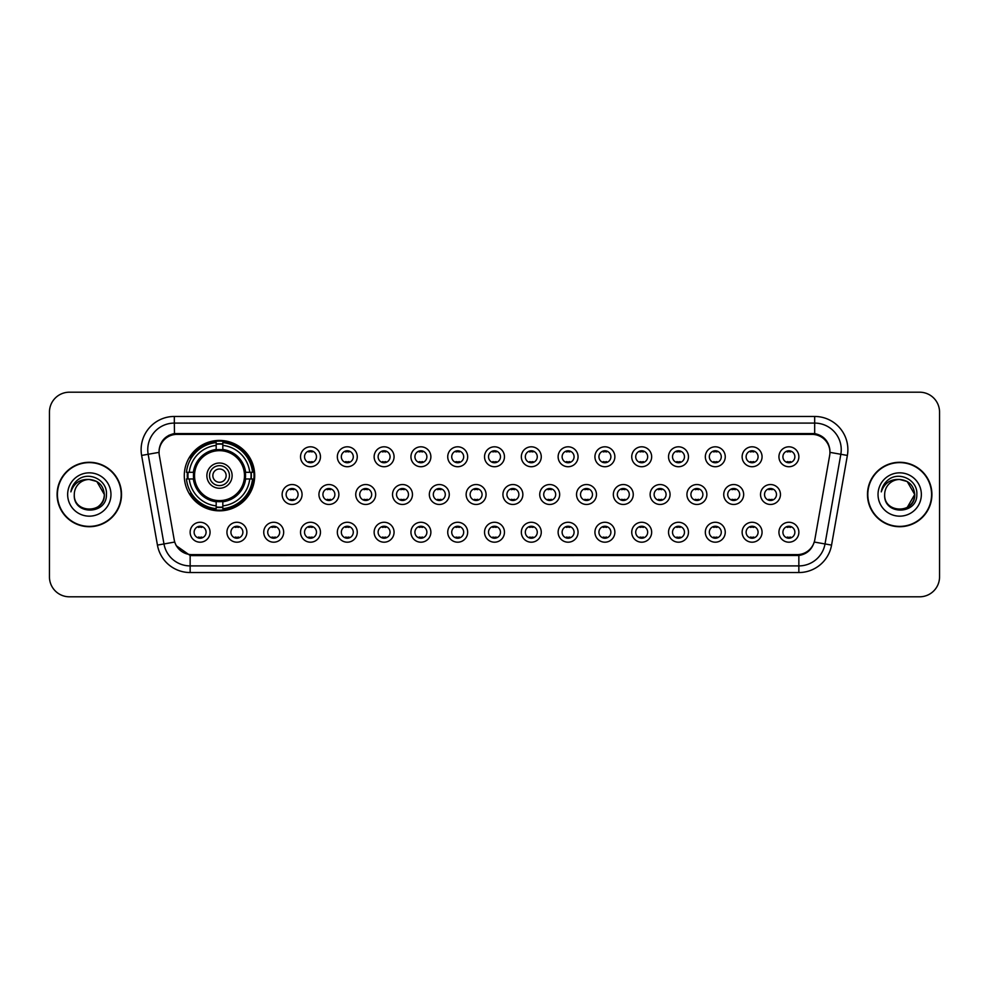 <?xml version="1.0" encoding="UTF-8"?>
<svg xmlns="http://www.w3.org/2000/svg" width="989" height="989" viewBox="0 0 989 989"><rect width="100%" height="100%" fill="white"/><g stroke="black" fill="none" stroke-linecap="round" stroke-linejoin="round"><path stroke-width="1.48" d="M184.288 475.635A35.208 35.208 0 0 0 219.496 510.843A35.208 35.208 0 0 0 254.705 475.635A35.208 35.208 0 0 0 219.496 440.426A35.208 35.208 0 0 0 184.288 475.635M246.867 532.23A9.964 9.964 0 0 1 236.903 542.195A9.964 9.964 0 0 1 226.938 532.23A9.964 9.964 0 0 1 236.903 522.266A9.964 9.964 0 0 1 246.867 532.23M230.919 532.23A5.983 5.983 0 0 0 236.903 538.214A5.983 5.983 0 0 0 242.886 532.23A5.983 5.983 0 0 0 236.903 526.247A5.983 5.983 0 0 0 230.919 532.23M283.67 532.23A9.964 9.964 0 0 1 273.706 542.195A9.964 9.964 0 0 1 263.742 532.23A9.964 9.964 0 0 1 273.706 522.266A9.964 9.964 0 0 1 283.67 532.23M267.722 532.23A5.983 5.983 0 0 0 273.706 538.214A5.983 5.983 0 0 0 279.677 532.23A5.983 5.983 0 0 0 273.706 526.247A5.983 5.983 0 0 0 267.722 532.23M320.461 532.23A9.964 9.964 0 0 1 310.497 542.195A9.964 9.964 0 0 1 300.532 532.23A9.964 9.964 0 0 1 310.497 522.266A9.964 9.964 0 0 1 320.461 532.23M304.525 532.23A5.983 5.983 0 0 0 310.497 538.214A5.983 5.983 0 0 0 316.48 532.23A5.983 5.983 0 0 0 310.497 526.247A5.983 5.983 0 0 0 304.525 532.23M357.264 532.23A9.964 9.964 0 0 1 347.3 542.195A9.964 9.964 0 0 1 337.336 532.23A9.964 9.964 0 0 1 347.3 522.266A9.964 9.964 0 0 1 357.264 532.23M341.329 532.23A5.983 5.983 0 0 0 347.3 538.214A5.983 5.983 0 0 0 353.283 532.23A5.983 5.983 0 0 0 347.3 526.247A5.983 5.983 0 0 0 341.329 532.23M394.067 532.23A9.964 9.964 0 0 1 384.103 542.195A9.964 9.964 0 0 1 374.139 532.23A9.964 9.964 0 0 1 384.103 522.266A9.964 9.964 0 0 1 394.067 532.23M378.119 532.23A5.983 5.983 0 0 0 384.103 538.214A5.983 5.983 0 0 0 390.074 532.23A5.983 5.983 0 0 0 384.103 526.247A5.983 5.983 0 0 0 378.119 532.23M430.87 532.23A9.964 9.964 0 0 1 420.906 542.195A9.964 9.964 0 0 1 410.942 532.23A9.964 9.964 0 0 1 420.906 522.266A9.964 9.964 0 0 1 430.87 532.23M414.923 532.23A5.983 5.983 0 0 0 420.906 538.214A5.983 5.983 0 0 0 426.877 532.23A5.983 5.983 0 0 0 420.906 526.247A5.983 5.983 0 0 0 414.923 532.23M467.661 532.23A9.964 9.964 0 0 1 457.697 542.195A9.964 9.964 0 0 1 447.733 532.23A9.964 9.964 0 0 1 457.697 522.266A9.964 9.964 0 0 1 467.661 532.23M451.726 532.23A5.983 5.983 0 0 0 457.697 538.214A5.983 5.983 0 0 0 463.68 532.23A5.983 5.983 0 0 0 457.697 526.247A5.983 5.983 0 0 0 451.726 532.23M504.464 532.23A9.964 9.964 0 0 1 494.5 542.195A9.964 9.964 0 0 1 484.536 532.23A9.964 9.964 0 0 1 494.5 522.266A9.964 9.964 0 0 1 504.464 532.23M488.517 532.23A5.983 5.983 0 0 0 494.5 538.214A5.983 5.983 0 0 0 500.483 532.23A5.983 5.983 0 0 0 494.5 526.247A5.983 5.983 0 0 0 488.517 532.23M541.267 532.23A9.964 9.964 0 0 1 531.303 542.195A9.964 9.964 0 0 1 521.339 532.23A9.964 9.964 0 0 1 531.303 522.266A9.964 9.964 0 0 1 541.267 532.23M525.32 532.23A5.983 5.983 0 0 0 531.303 538.214A5.983 5.983 0 0 0 537.274 532.23A5.983 5.983 0 0 0 531.303 526.247A5.983 5.983 0 0 0 525.32 532.23M578.058 532.23A9.964 9.964 0 0 1 568.094 542.195A9.964 9.964 0 0 1 558.13 532.23A9.964 9.964 0 0 1 568.094 522.266A9.964 9.964 0 0 1 578.058 532.23M562.123 532.23A5.983 5.983 0 0 0 568.094 538.214A5.983 5.983 0 0 0 574.077 532.23A5.983 5.983 0 0 0 568.094 526.247A5.983 5.983 0 0 0 562.123 532.23M614.861 532.23A9.964 9.964 0 0 1 604.897 542.195A9.964 9.964 0 0 1 594.933 532.23A9.964 9.964 0 0 1 604.897 522.266A9.964 9.964 0 0 1 614.861 532.23M598.926 532.23A5.983 5.983 0 0 0 604.897 538.214A5.983 5.983 0 0 0 610.881 532.23A5.983 5.983 0 0 0 604.897 526.247A5.983 5.983 0 0 0 598.926 532.23M651.664 532.23A9.964 9.964 0 0 1 641.7 542.195A9.964 9.964 0 0 1 631.736 532.23A9.964 9.964 0 0 1 641.7 522.266A9.964 9.964 0 0 1 651.664 532.23M635.717 532.23A5.983 5.983 0 0 0 641.7 538.214A5.983 5.983 0 0 0 647.671 532.23A5.983 5.983 0 0 0 641.7 526.247A5.983 5.983 0 0 0 635.717 532.23M688.468 532.23A9.964 9.964 0 0 1 678.503 542.195A9.964 9.964 0 0 1 668.539 532.23A9.964 9.964 0 0 1 678.503 522.266A9.964 9.964 0 0 1 688.468 532.23M672.52 532.23A5.983 5.983 0 0 0 678.503 538.214A5.983 5.983 0 0 0 684.475 532.23A5.983 5.983 0 0 0 678.503 526.247A5.983 5.983 0 0 0 672.52 532.23M725.258 532.23A9.964 9.964 0 0 1 715.294 542.195A9.964 9.964 0 0 1 705.33 532.23A9.964 9.964 0 0 1 715.294 522.266A9.964 9.964 0 0 1 725.258 532.23M709.323 532.23A5.983 5.983 0 0 0 715.294 538.214A5.983 5.983 0 0 0 721.278 532.23A5.983 5.983 0 0 0 715.294 526.247A5.983 5.983 0 0 0 709.323 532.23M762.062 532.23A9.964 9.964 0 0 1 752.097 542.195A9.964 9.964 0 0 1 742.133 532.23A9.964 9.964 0 0 1 752.097 522.266A9.964 9.964 0 0 1 762.062 532.23M746.114 532.23A5.983 5.983 0 0 0 752.097 538.214A5.983 5.983 0 0 0 758.081 532.23A5.983 5.983 0 0 0 752.097 526.247A5.983 5.983 0 0 0 746.114 532.23M798.865 532.23A9.964 9.964 0 0 1 788.901 542.195A9.964 9.964 0 0 1 778.936 532.23A9.964 9.964 0 0 1 788.901 522.266A9.964 9.964 0 0 1 798.865 532.23M782.917 532.23A5.983 5.983 0 0 0 788.901 538.214A5.983 5.983 0 0 0 794.872 532.23A5.983 5.983 0 0 0 788.901 526.247A5.983 5.983 0 0 0 782.917 532.23M210.064 532.23A9.964 9.964 0 0 1 200.099 542.195A9.964 9.964 0 0 1 190.135 532.23A9.964 9.964 0 0 1 200.099 522.266A9.964 9.964 0 0 1 210.064 532.23M194.128 532.23A5.983 5.983 0 0 0 200.099 538.214A5.983 5.983 0 0 0 206.083 532.23A5.983 5.983 0 0 0 200.099 526.247A5.983 5.983 0 0 0 194.128 532.23M302.065 494.5A9.964 9.964 0 0 1 292.101 504.464A9.964 9.964 0 0 1 282.137 494.5A9.964 9.964 0 0 1 292.101 484.536A9.964 9.964 0 0 1 302.065 494.5M286.118 494.5A5.983 5.983 0 0 0 292.101 500.483A5.983 5.983 0 0 0 298.085 494.5A5.983 5.983 0 0 0 292.101 488.517A5.983 5.983 0 0 0 286.118 494.5M338.868 494.5A9.964 9.964 0 0 1 328.904 504.464A9.964 9.964 0 0 1 318.94 494.5A9.964 9.964 0 0 1 328.904 484.536A9.964 9.964 0 0 1 338.868 494.5M322.921 494.5A5.983 5.983 0 0 0 328.904 500.483A5.983 5.983 0 0 0 334.875 494.5A5.983 5.983 0 0 0 328.904 488.517A5.983 5.983 0 0 0 322.921 494.5M375.659 494.5A9.964 9.964 0 0 1 365.695 504.464A9.964 9.964 0 0 1 355.743 494.5A9.964 9.964 0 0 1 365.695 484.536A9.964 9.964 0 0 1 375.659 494.5M359.724 494.5A5.983 5.983 0 0 0 365.695 500.483A5.983 5.983 0 0 0 371.679 494.5A5.983 5.983 0 0 0 365.695 488.517A5.983 5.983 0 0 0 359.724 494.5M412.462 494.5A9.964 9.964 0 0 1 402.498 504.464A9.964 9.964 0 0 1 392.534 494.5A9.964 9.964 0 0 1 402.498 484.536A9.964 9.964 0 0 1 412.462 494.5M396.527 494.5A5.983 5.983 0 0 0 402.498 500.483A5.983 5.983 0 0 0 408.482 494.5A5.983 5.983 0 0 0 402.498 488.517A5.983 5.983 0 0 0 396.527 494.5M449.266 494.5A9.964 9.964 0 0 1 439.301 504.464A9.964 9.964 0 0 1 429.337 494.5A9.964 9.964 0 0 1 439.301 484.536A9.964 9.964 0 0 1 449.266 494.5M433.318 494.5A5.983 5.983 0 0 0 439.301 500.483A5.983 5.983 0 0 0 445.285 494.5A5.983 5.983 0 0 0 439.301 488.517A5.983 5.983 0 0 0 433.318 494.5M486.069 494.5A9.964 9.964 0 0 1 476.105 504.464A9.964 9.964 0 0 1 466.14 494.5A9.964 9.964 0 0 1 476.105 484.536A9.964 9.964 0 0 1 486.069 494.5M470.121 494.5A5.983 5.983 0 0 0 476.105 500.483A5.983 5.983 0 0 0 482.076 494.5A5.983 5.983 0 0 0 476.105 488.517A5.983 5.983 0 0 0 470.121 494.5M522.86 494.5A9.964 9.964 0 0 1 512.895 504.464A9.964 9.964 0 0 1 502.931 494.5A9.964 9.964 0 0 1 512.895 484.536A9.964 9.964 0 0 1 522.86 494.5M506.924 494.5A5.983 5.983 0 0 0 512.895 500.483A5.983 5.983 0 0 0 518.879 494.5A5.983 5.983 0 0 0 512.895 488.517A5.983 5.983 0 0 0 506.924 494.5M559.663 494.5A9.964 9.964 0 0 1 549.699 504.464A9.964 9.964 0 0 1 539.734 494.5A9.964 9.964 0 0 1 549.699 484.536A9.964 9.964 0 0 1 559.663 494.5M543.715 494.5A5.983 5.983 0 0 0 549.699 500.483A5.983 5.983 0 0 0 555.682 494.5A5.983 5.983 0 0 0 549.699 488.517A5.983 5.983 0 0 0 543.715 494.5M596.466 494.5A9.964 9.964 0 0 1 586.502 504.464A9.964 9.964 0 0 1 576.538 494.5A9.964 9.964 0 0 1 586.502 484.536A9.964 9.964 0 0 1 596.466 494.5M580.518 494.5A5.983 5.983 0 0 0 586.502 500.483A5.983 5.983 0 0 0 592.473 494.5A5.983 5.983 0 0 0 586.502 488.517A5.983 5.983 0 0 0 580.518 494.5M633.257 494.5A9.964 9.964 0 0 1 623.305 504.464A9.964 9.964 0 0 1 613.341 494.5A9.964 9.964 0 0 1 623.305 484.536A9.964 9.964 0 0 1 633.257 494.5M617.321 494.5A5.983 5.983 0 0 0 623.305 500.483A5.983 5.983 0 0 0 629.276 494.5A5.983 5.983 0 0 0 623.305 488.517A5.983 5.983 0 0 0 617.321 494.5M670.06 494.5A9.964 9.964 0 0 1 660.096 504.464A9.964 9.964 0 0 1 650.132 494.5A9.964 9.964 0 0 1 660.096 484.536A9.964 9.964 0 0 1 670.06 494.5M654.125 494.5A5.983 5.983 0 0 0 660.096 500.483A5.983 5.983 0 0 0 666.079 494.5A5.983 5.983 0 0 0 660.096 488.517A5.983 5.983 0 0 0 654.125 494.5M706.863 494.5A9.964 9.964 0 0 1 696.899 504.464A9.964 9.964 0 0 1 686.935 494.5A9.964 9.964 0 0 1 696.899 484.536A9.964 9.964 0 0 1 706.863 494.5M690.915 494.5A5.983 5.983 0 0 0 696.899 500.483A5.983 5.983 0 0 0 702.882 494.5A5.983 5.983 0 0 0 696.899 488.517A5.983 5.983 0 0 0 690.915 494.5M743.666 494.5A9.964 9.964 0 0 1 733.702 504.464A9.964 9.964 0 0 1 723.738 494.5A9.964 9.964 0 0 1 733.702 484.536A9.964 9.964 0 0 1 743.666 494.5M727.719 494.5A5.983 5.983 0 0 0 733.702 500.483A5.983 5.983 0 0 0 739.673 494.5A5.983 5.983 0 0 0 733.702 488.517A5.983 5.983 0 0 0 727.719 494.5M780.457 494.5A9.964 9.964 0 0 1 770.493 504.464A9.964 9.964 0 0 1 760.529 494.5A9.964 9.964 0 0 1 770.493 484.536A9.964 9.964 0 0 1 780.457 494.5M764.522 494.5A5.983 5.983 0 0 0 770.493 500.483A5.983 5.983 0 0 0 776.476 494.5A5.983 5.983 0 0 0 770.493 488.517A5.983 5.983 0 0 0 764.522 494.5M320.461 456.77A9.964 9.964 0 0 1 310.497 466.734A9.964 9.964 0 0 1 300.532 456.77A9.964 9.964 0 0 1 310.497 446.805A9.964 9.964 0 0 1 320.461 456.77M304.525 456.77A5.983 5.983 0 0 0 310.497 462.753A5.983 5.983 0 0 0 316.48 456.77A5.983 5.983 0 0 0 310.497 450.786A5.983 5.983 0 0 0 304.525 456.77M357.264 456.77A9.964 9.964 0 0 1 347.3 466.734A9.964 9.964 0 0 1 337.336 456.77A9.964 9.964 0 0 1 347.3 446.805A9.964 9.964 0 0 1 357.264 456.77M341.329 456.77A5.983 5.983 0 0 0 347.3 462.753A5.983 5.983 0 0 0 353.283 456.77A5.983 5.983 0 0 0 347.3 450.786A5.983 5.983 0 0 0 341.329 456.77M394.067 456.77A9.964 9.964 0 0 1 384.103 466.734A9.964 9.964 0 0 1 374.139 456.77A9.964 9.964 0 0 1 384.103 446.805A9.964 9.964 0 0 1 394.067 456.77M378.119 456.77A5.983 5.983 0 0 0 384.103 462.753A5.983 5.983 0 0 0 390.074 456.77A5.983 5.983 0 0 0 384.103 450.786A5.983 5.983 0 0 0 378.119 456.77M430.87 456.77A9.964 9.964 0 0 1 420.906 466.734A9.964 9.964 0 0 1 410.942 456.77A9.964 9.964 0 0 1 420.906 446.805A9.964 9.964 0 0 1 430.87 456.77M414.923 456.77A5.983 5.983 0 0 0 420.906 462.753A5.983 5.983 0 0 0 426.877 456.77A5.983 5.983 0 0 0 420.906 450.786A5.983 5.983 0 0 0 414.923 456.77M467.661 456.77A9.964 9.964 0 0 1 457.697 466.734A9.964 9.964 0 0 1 447.733 456.77A9.964 9.964 0 0 1 457.697 446.805A9.964 9.964 0 0 1 467.661 456.77M451.726 456.77A5.983 5.983 0 0 0 457.697 462.753A5.983 5.983 0 0 0 463.68 456.77A5.983 5.983 0 0 0 457.697 450.786A5.983 5.983 0 0 0 451.726 456.77M504.464 456.77A9.964 9.964 0 0 1 494.5 466.734A9.964 9.964 0 0 1 484.536 456.77A9.964 9.964 0 0 1 494.5 446.805A9.964 9.964 0 0 1 504.464 456.77M488.517 456.77A5.983 5.983 0 0 0 494.5 462.753A5.983 5.983 0 0 0 500.483 456.77A5.983 5.983 0 0 0 494.5 450.786A5.983 5.983 0 0 0 488.517 456.77M541.267 456.77A9.964 9.964 0 0 1 531.303 466.734A9.964 9.964 0 0 1 521.339 456.77A9.964 9.964 0 0 1 531.303 446.805A9.964 9.964 0 0 1 541.267 456.77M525.32 456.77A5.983 5.983 0 0 0 531.303 462.753A5.983 5.983 0 0 0 537.274 456.77A5.983 5.983 0 0 0 531.303 450.786A5.983 5.983 0 0 0 525.32 456.77M578.058 456.77A9.964 9.964 0 0 1 568.094 466.734A9.964 9.964 0 0 1 558.13 456.77A9.964 9.964 0 0 1 568.094 446.805A9.964 9.964 0 0 1 578.058 456.77M562.123 456.77A5.983 5.983 0 0 0 568.094 462.753A5.983 5.983 0 0 0 574.077 456.77A5.983 5.983 0 0 0 568.094 450.786A5.983 5.983 0 0 0 562.123 456.77M614.861 456.77A9.964 9.964 0 0 1 604.897 466.734A9.964 9.964 0 0 1 594.933 456.77A9.964 9.964 0 0 1 604.897 446.805A9.964 9.964 0 0 1 614.861 456.77M598.926 456.77A5.983 5.983 0 0 0 604.897 462.753A5.983 5.983 0 0 0 610.881 456.77A5.983 5.983 0 0 0 604.897 450.786A5.983 5.983 0 0 0 598.926 456.77M651.664 456.77A9.964 9.964 0 0 1 641.7 466.734A9.964 9.964 0 0 1 631.736 456.77A9.964 9.964 0 0 1 641.7 446.805A9.964 9.964 0 0 1 651.664 456.77M635.717 456.77A5.983 5.983 0 0 0 641.7 462.753A5.983 5.983 0 0 0 647.671 456.77A5.983 5.983 0 0 0 641.7 450.786A5.983 5.983 0 0 0 635.717 456.77M688.468 456.77A9.964 9.964 0 0 1 678.503 466.734A9.964 9.964 0 0 1 668.539 456.77A9.964 9.964 0 0 1 678.503 446.805A9.964 9.964 0 0 1 688.468 456.77M672.52 456.77A5.983 5.983 0 0 0 678.503 462.753A5.983 5.983 0 0 0 684.475 456.77A5.983 5.983 0 0 0 678.503 450.786A5.983 5.983 0 0 0 672.52 456.77M725.258 456.77A9.964 9.964 0 0 1 715.294 466.734A9.964 9.964 0 0 1 705.33 456.77A9.964 9.964 0 0 1 715.294 446.805A9.964 9.964 0 0 1 725.258 456.77M709.323 456.77A5.983 5.983 0 0 0 715.294 462.753A5.983 5.983 0 0 0 721.278 456.77A5.983 5.983 0 0 0 715.294 450.786A5.983 5.983 0 0 0 709.323 456.77M762.062 456.77A9.964 9.964 0 0 1 752.097 466.734A9.964 9.964 0 0 1 742.133 456.77A9.964 9.964 0 0 1 752.097 446.805A9.964 9.964 0 0 1 762.062 456.77M746.114 456.77A5.983 5.983 0 0 0 752.097 462.753A5.983 5.983 0 0 0 758.081 456.77A5.983 5.983 0 0 0 752.097 450.786A5.983 5.983 0 0 0 746.114 456.77M798.865 456.77A9.964 9.964 0 0 1 788.901 466.734A9.964 9.964 0 0 1 778.936 456.77A9.964 9.964 0 0 1 788.901 446.805A9.964 9.964 0 0 1 798.865 456.77M782.917 456.77A5.983 5.983 0 0 0 788.901 462.753A5.983 5.983 0 0 0 794.872 456.77A5.983 5.983 0 0 0 788.901 450.786A5.983 5.983 0 0 0 782.917 456.77M159.328 455.435A17.938 17.938 0 0 1 176.982 434.381L812.018 434.381A17.938 17.938 0 0 1 829.672 455.435L814.8 539.796A17.938 17.938 0 0 1 797.134 554.619L191.866 554.619A17.938 17.938 0 0 1 174.2 539.796L159.328 455.435M187.453 478.96A32.217 32.217 0 0 1 187.453 472.309M57.09 494.5A32.217 32.217 0 0 0 89.307 526.717A32.217 32.217 0 0 0 121.523 494.5A32.217 32.217 0 0 0 89.307 462.283A32.217 32.217 0 0 0 57.09 494.5M867.477 494.5A32.217 32.217 0 0 0 899.693 526.717A32.217 32.217 0 0 0 931.91 494.5A32.217 32.217 0 0 0 899.693 462.283A32.217 32.217 0 0 0 867.477 494.5M159.13 449.661L159.081 452.356L159.13 449.661C160.515 440.834 165.583 435.469 174.324 433.59L814.676 433.59C823.404 435.457 828.473 440.822 829.87 449.661L829.919 452.356M174.324 416.456L814.676 416.456A33.218 33.218 0 0 1 847.375 455.435L831.564 545.1A33.218 33.218 0 0 1 798.852 572.544L190.148 572.544A33.218 33.218 0 0 1 157.436 545.1L141.625 455.435A33.218 33.218 0 0 1 174.324 416.456L174.324 423.094L814.676 423.094A26.567 26.567 0 0 1 840.835 454.272L825.024 543.95A26.567 26.567 0 0 1 798.852 565.906L190.148 565.906A26.567 26.567 0 0 1 163.976 543.95L148.165 454.272A26.567 26.567 0 0 1 174.324 423.094L174.472 433.565M163.914 439.042L168.686 435.42M168.847 435.345L173.483 433.738M798.852 572.544L798.852 555.497C806.752 554.174 811.858 549.699 814.182 542.034C811.87 549.686 806.764 554.174 798.852 555.497L192.212 555.608L190.148 555.497L176.153 545.644M828.152 443.517L829.87 449.661M939.55 412.129A19.928 19.928 0 0 0 919.622 392.2L69.378 392.2A19.928 19.928 0 0 0 49.45 412.129L49.45 576.871A19.928 19.928 0 0 0 69.378 596.8L919.622 596.8A19.928 19.928 0 0 0 939.55 576.871L939.55 412.129L939.55 576.871M49.45 412.129L49.45 576.871M919.622 392.2L69.378 392.2M69.378 596.8L919.622 596.8M121.19 494.5A31.883 31.883 0 0 0 89.307 462.617A31.883 31.883 0 0 0 57.424 494.5A31.883 31.883 0 0 0 89.307 526.383A31.883 31.883 0 0 0 121.19 494.5M74.286 494.5A15.02 15.02 0 0 1 89.307 479.48L96.811 481.495L104.327 494.5L96.811 481.495L89.307 479.48L96.811 481.495L104.327 494.5L96.811 481.495L89.307 479.48L96.811 481.495L104.327 494.5C105.242 513.872 73.371 513.872 74.286 494.5C72.889 515.492 107.096 515.009 106.429 494.5C107.591 480.135 88.936 470.838 77.896 479.801C73.99 482.929 71.653 486.947 70.887 491.867C73.977 483.065 80.109 478.936 89.307 479.48L96.811 481.495L104.327 494.5C105.242 513.872 73.371 513.872 74.286 494.5C73.371 513.872 105.242 513.872 104.327 494.5C105.242 513.872 73.371 513.872 74.286 494.5C73.371 513.872 105.242 513.872 104.327 494.5C105.242 513.872 73.371 513.872 74.286 494.5C73.371 513.872 105.242 513.872 104.327 494.5C105.242 513.872 73.371 513.872 74.286 494.5C73.371 513.872 105.242 513.872 104.327 494.5C104.216 499.433 102.188 503.463 98.22 506.578M89.307 479.48C98.43 480.37 103.425 485.376 104.327 494.5M67.648 494.5A21.659 21.659 0 0 0 89.307 516.159A21.659 21.659 0 0 0 110.966 494.5A21.659 21.659 0 0 0 89.307 472.841A21.659 21.659 0 0 0 67.648 494.5M931.576 494.5A31.883 31.883 0 0 0 899.693 462.617A31.883 31.883 0 0 0 867.81 494.5A31.883 31.883 0 0 0 899.693 526.383A31.883 31.883 0 0 0 931.576 494.5M914.714 494.5C913.824 485.376 908.817 480.37 899.693 479.48L907.197 481.495L914.714 494.5L907.197 481.495L899.693 479.48L907.197 481.495L914.714 494.5C915.629 513.872 883.758 513.872 884.673 494.5C883.276 515.492 917.495 515.009 916.815 494.5C917.977 480.135 899.322 470.838 888.283 479.801C884.376 482.929 882.04 486.947 881.273 491.867C884.364 483.065 890.508 478.936 899.693 479.48L907.197 481.495L914.714 494.5C915.629 513.872 883.758 513.872 884.673 494.5C883.758 513.872 915.629 513.872 914.714 494.5L907.197 507.505L914.714 494.5C915.629 513.872 883.758 513.872 884.673 494.5C883.758 513.872 915.629 513.872 914.714 494.5C915.629 513.872 883.758 513.872 884.673 494.5A15.02 15.02 0 0 1 899.693 479.48L907.197 481.495L914.714 494.5C914.602 499.433 912.575 503.463 908.607 506.578M878.034 494.5A21.659 21.659 0 0 0 899.693 516.159A21.659 21.659 0 0 0 921.352 494.5A21.659 21.659 0 0 0 899.693 472.841A21.659 21.659 0 0 0 878.034 494.5M312.165 451.033L312.165 451.948A5.093 5.093 0 0 0 308.84 451.948L308.84 451.033M308.84 461.591L308.84 462.518L308.84 461.591A5.093 5.093 0 0 0 312.165 461.591L312.165 462.518M348.956 451.033L348.956 451.948A5.093 5.093 0 0 0 345.643 451.948L345.643 451.033M345.643 461.591L345.643 462.518L345.643 461.591A5.093 5.093 0 0 0 348.956 461.591L348.956 462.518M385.759 451.033L385.759 451.948A5.093 5.093 0 0 0 382.446 451.948L382.446 451.033M382.446 461.591L382.446 462.518L382.446 461.591A5.093 5.093 0 0 0 385.759 461.591L385.759 462.518M422.563 451.033L422.563 451.948A5.093 5.093 0 0 0 419.237 451.948L419.237 451.033M419.237 461.591L419.237 462.518L419.237 461.591A5.093 5.093 0 0 0 422.563 461.591L422.563 462.518M459.366 451.033L459.366 451.948A5.093 5.093 0 0 0 456.04 451.948L456.04 451.033M456.04 461.591L456.04 462.518L456.04 461.591A5.093 5.093 0 0 0 459.366 461.591L459.366 462.518M496.157 451.033L496.157 451.948A5.093 5.093 0 0 0 492.843 451.948L492.843 451.033M492.843 461.591L492.843 462.518L492.843 461.591A5.093 5.093 0 0 0 496.157 461.591L496.157 462.518M532.96 451.033L532.96 451.948A5.093 5.093 0 0 0 529.634 451.948L529.634 451.033M529.634 461.591L529.634 462.518L529.634 461.591A5.093 5.093 0 0 0 532.96 461.591L532.96 462.518M569.763 451.033L569.763 451.948A5.093 5.093 0 0 0 566.437 451.948L566.437 451.033M566.437 461.591L566.437 462.518L566.437 461.591A5.093 5.093 0 0 0 569.763 461.591L569.763 462.518M606.554 451.033L606.554 451.948A5.093 5.093 0 0 0 603.241 451.948L603.241 451.033M603.241 461.591L603.241 462.518L603.241 461.591A5.093 5.093 0 0 0 606.554 461.591L606.554 462.518M643.357 451.033L643.357 451.948A5.093 5.093 0 0 0 640.044 451.948L640.044 451.033M640.044 461.591L640.044 462.518L640.044 461.591A5.093 5.093 0 0 0 643.357 461.591L643.357 462.518M680.16 451.033L680.16 451.948A5.093 5.093 0 0 0 676.835 451.948L676.835 451.033M676.835 461.591L676.835 462.518L676.835 461.591A5.093 5.093 0 0 0 680.16 461.591L680.16 462.518M716.963 451.033L716.963 451.948A5.093 5.093 0 0 0 713.638 451.948L713.638 451.033M713.638 461.591L713.638 462.518L713.638 461.591A5.093 5.093 0 0 0 716.963 461.591L716.963 462.518M753.754 451.033L753.754 451.948A5.093 5.093 0 0 0 750.441 451.948L750.441 451.033M750.441 461.591L750.441 462.518L750.441 461.591A5.093 5.093 0 0 0 753.754 461.591L753.754 462.518M790.557 451.033L790.557 451.948A5.093 5.093 0 0 0 787.232 451.948L787.232 451.033M787.232 461.591L787.232 462.518L787.232 461.591A5.093 5.093 0 0 0 790.557 461.591L790.557 462.518M290.445 500.249L290.445 499.321A5.093 5.093 0 0 0 293.758 499.321L293.758 500.249M293.758 488.751L293.758 489.679A5.093 5.093 0 0 0 290.445 489.679L290.445 488.751M327.235 500.249L327.235 499.321A5.093 5.093 0 0 0 330.561 499.321L330.561 500.249M330.561 488.751L330.561 489.679A5.093 5.093 0 0 0 327.235 489.679L327.235 488.751M364.039 500.249L364.039 499.321A5.093 5.093 0 0 0 367.364 499.321L367.364 500.249M367.364 488.751L367.364 489.679A5.093 5.093 0 0 0 364.039 489.679L364.039 488.751M400.842 500.249L400.842 499.321A5.093 5.093 0 0 0 404.167 499.321L404.167 500.249M404.167 488.751L404.167 489.679A5.093 5.093 0 0 0 400.842 489.679L400.842 488.751M437.645 500.249L437.645 499.321A5.093 5.093 0 0 0 440.958 499.321L440.958 500.249M440.958 488.751L440.958 489.679A5.093 5.093 0 0 0 437.645 489.679L437.645 488.751M474.436 500.249L474.436 499.321A5.093 5.093 0 0 0 477.761 499.321L477.761 500.249M477.761 488.751L477.761 489.679A5.093 5.093 0 0 0 474.436 489.679L474.436 488.751M511.239 500.249L511.239 499.321A5.093 5.093 0 0 0 514.564 499.321L514.564 500.249M514.564 488.751L514.564 489.679A5.093 5.093 0 0 0 511.239 489.679L511.239 488.751M548.042 500.249L548.042 499.321A5.093 5.093 0 0 0 551.355 499.321L551.355 500.249M551.355 488.751L551.355 489.679A5.093 5.093 0 0 0 548.042 489.679L548.042 488.751M584.833 500.249L584.833 499.321A5.093 5.093 0 0 0 588.158 499.321L588.158 500.249M588.158 488.751L588.158 489.679A5.093 5.093 0 0 0 584.833 489.679L584.833 488.751M621.636 500.249L621.636 499.321A5.093 5.093 0 0 0 624.961 499.321L624.961 500.249M624.961 488.751L624.961 489.679A5.093 5.093 0 0 0 621.636 489.679L621.636 488.751M658.439 500.249L658.439 499.321A5.093 5.093 0 0 0 661.765 499.321L661.765 500.249M661.765 488.751L661.765 489.679A5.093 5.093 0 0 0 658.439 489.679L658.439 488.751M695.242 500.249L695.242 499.321A5.093 5.093 0 0 0 698.555 499.321L698.555 500.249M698.555 488.751L698.555 489.679A5.093 5.093 0 0 0 695.242 489.679L695.242 488.751M732.033 500.249L732.033 499.321A5.093 5.093 0 0 0 735.359 499.321L735.359 500.249M735.359 488.751L735.359 489.679A5.093 5.093 0 0 0 732.033 489.679L732.033 488.751M768.836 500.249L768.836 499.321A5.093 5.093 0 0 0 772.162 499.321L772.162 500.249M772.162 488.751L772.162 489.679A5.093 5.093 0 0 0 768.836 489.679L768.836 488.751M198.443 537.967L198.443 537.052A5.093 5.093 0 0 0 201.768 537.052L201.768 537.967M201.768 526.482L201.768 527.409A5.093 5.093 0 0 0 198.443 527.409L198.443 526.482M235.246 537.967L235.246 537.052A5.093 5.093 0 0 0 238.559 537.052L238.559 537.967M238.559 526.482L238.559 527.409A5.093 5.093 0 0 0 235.246 527.409L235.246 526.482M272.037 537.967L272.037 537.052A5.093 5.093 0 0 0 275.362 537.052L275.362 537.967M275.362 526.482L275.362 527.409A5.093 5.093 0 0 0 272.037 527.409L272.037 526.482M308.84 537.967L308.84 537.052A5.093 5.093 0 0 0 312.165 537.052L312.165 537.967M312.165 526.482L312.165 527.409A5.093 5.093 0 0 0 308.84 527.409L308.84 526.482M345.643 537.967L345.643 537.052A5.093 5.093 0 0 0 348.956 537.052L348.956 537.967M348.956 526.482L348.956 527.409A5.093 5.093 0 0 0 345.643 527.409L345.643 526.482M382.446 537.967L382.446 537.052A5.093 5.093 0 0 0 385.759 537.052L385.759 537.967M385.759 526.482L385.759 527.409A5.093 5.093 0 0 0 382.446 527.409L382.446 526.482M419.237 537.967L419.237 537.052A5.093 5.093 0 0 0 422.563 537.052L422.563 537.967M422.563 526.482L422.563 527.409A5.093 5.093 0 0 0 419.237 527.409L419.237 526.482M456.04 537.967L456.04 537.052A5.093 5.093 0 0 0 459.366 537.052L459.366 537.967M459.366 526.482L459.366 527.409A5.093 5.093 0 0 0 456.04 527.409L456.04 526.482M492.843 537.967L492.843 537.052A5.093 5.093 0 0 0 496.157 537.052L496.157 537.967M496.157 526.482L496.157 527.409A5.093 5.093 0 0 0 492.843 527.409L492.843 526.482M529.634 537.967L529.634 537.052A5.093 5.093 0 0 0 532.96 537.052L532.96 537.967M532.96 526.482L532.96 527.409A5.093 5.093 0 0 0 529.634 527.409L529.634 526.482M566.437 537.967L566.437 537.052A5.093 5.093 0 0 0 569.763 537.052L569.763 537.967M569.763 526.482L569.763 527.409A5.093 5.093 0 0 0 566.437 527.409L566.437 526.482M603.241 537.967L603.241 537.052A5.093 5.093 0 0 0 606.554 537.052L606.554 537.967M606.554 526.482L606.554 527.409A5.093 5.093 0 0 0 603.241 527.409L603.241 526.482M640.044 537.967L640.044 537.052A5.093 5.093 0 0 0 643.357 537.052L643.357 537.967M643.357 526.482L643.357 527.409A5.093 5.093 0 0 0 640.044 527.409L640.044 526.482M676.835 537.967L676.835 537.052A5.093 5.093 0 0 0 680.16 537.052L680.16 537.967M680.16 526.482L680.16 527.409A5.093 5.093 0 0 0 676.835 527.409L676.835 526.482M713.638 537.967L713.638 537.052A5.093 5.093 0 0 0 716.963 537.052L716.963 537.967M716.963 526.482L716.963 527.409A5.093 5.093 0 0 0 713.638 527.409L713.638 526.482M750.441 537.967L750.441 537.052A5.093 5.093 0 0 0 753.754 537.052L753.754 537.967M753.754 526.482L753.754 527.409A5.093 5.093 0 0 0 750.441 527.409L750.441 526.482M787.232 537.967L787.232 537.052A5.093 5.093 0 0 0 790.557 537.052L790.557 537.967M790.557 526.482L790.557 527.409A5.093 5.093 0 0 0 787.232 527.409L787.232 526.482M245.321 478.96A26.035 26.035 0 0 0 222.822 449.81L222.822 449.81A26.035 26.035 0 0 0 193.671 478.96A26.035 26.035 0 0 0 245.321 478.96L245.321 478.96A26.035 26.035 0 0 1 222.822 501.46L222.822 505.874A30.424 30.424 0 0 0 249.735 478.96L252.541 478.96A33.218 33.218 0 0 1 222.822 508.68L222.822 505.874M188.12 478.96A31.549 31.549 0 0 1 188.12 472.309M222.822 444.259A31.549 31.549 0 0 0 216.183 444.259M250.872 472.309A31.549 31.549 0 0 1 250.872 478.96M249.735 472.309L252.541 472.309A33.218 33.218 0 0 0 222.822 442.59L222.822 449.501A26.344 26.344 0 0 1 245.643 472.309L249.735 472.309A30.424 30.424 0 0 0 222.822 445.396M189.258 478.96L186.451 478.96A33.218 33.218 0 0 0 216.183 508.68L216.183 501.769A26.344 26.344 0 0 1 193.362 478.96L189.258 478.96A30.424 30.424 0 0 0 216.183 505.874M249.735 478.96L245.643 478.96A26.344 26.344 0 0 1 222.822 501.769L222.822 501.46M193.671 478.96L193.671 478.96A26.035 26.035 0 0 0 216.183 501.46M222.822 507.011A31.549 31.549 0 0 1 216.183 507.011M216.183 445.396L216.183 442.59A33.218 33.218 0 0 0 186.451 472.309L193.362 472.309A26.344 26.344 0 0 1 216.183 449.501L216.183 445.396A30.424 30.424 0 0 0 189.258 472.309M244.481 475.635A24.972 24.972 0 0 1 219.496 500.607A24.972 24.972 0 0 1 194.524 475.635A24.972 24.972 0 0 1 219.496 450.663A24.972 24.972 0 0 1 244.481 475.635M232.118 475.635A12.622 12.622 0 0 0 219.496 463.013A12.622 12.622 0 0 0 206.874 475.635A12.622 12.622 0 0 0 219.496 488.257A12.622 12.622 0 0 0 232.118 475.635M229.46 475.635A9.964 9.964 0 0 0 219.496 465.671A9.964 9.964 0 0 0 209.532 475.635A9.964 9.964 0 0 0 219.496 485.599A9.964 9.964 0 0 0 229.46 475.635M226.147 475.635A6.639 6.639 0 0 1 219.496 482.273A6.639 6.639 0 0 1 212.858 475.635A6.639 6.639 0 0 1 219.496 468.996A6.639 6.639 0 0 1 226.147 475.635A6.639 6.639 0 0 1 219.496 482.273A6.639 6.639 0 0 1 212.858 475.635A6.639 6.639 0 0 1 219.496 468.996A6.639 6.639 0 0 1 226.147 475.635M191.545 457.697L189.975 457.697A34.541 34.541 0 0 1 254.037 475.635A34.541 34.541 0 0 1 189.975 493.573L191.545 493.573M814.676 416.456L814.676 433.59M141.625 455.435L148.165 454.272A26.567 26.567 0 0 1 147.757 449.661M148.165 454.272L159.056 452.356M190.148 572.544L190.148 555.497M814.256 542.046L831.564 545.1M157.436 545.1L174.744 542.046M829.944 452.356L847.375 455.435M212.858 475.635A6.639 6.639 0 0 1 219.496 468.996M251.169 478.96A31.846 31.846 0 0 0 251.169 472.309M222.822 443.962A31.846 31.846 0 0 0 216.183 443.962M216.183 507.308A31.846 31.846 0 0 0 222.822 507.308"/></g></svg>
